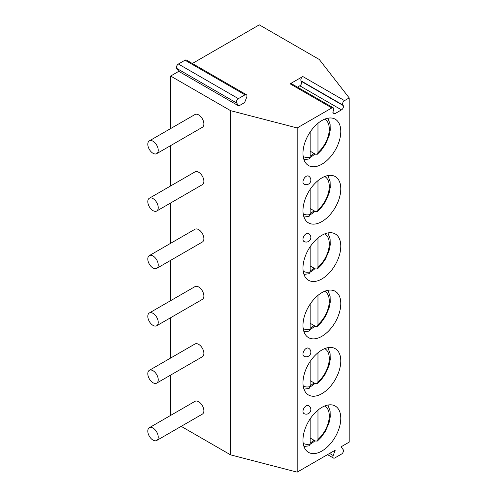 <?xml version="1.0" encoding="UTF-8"?>
<svg xmlns="http://www.w3.org/2000/svg" width="497" height="497" viewBox="0 0 497 497"><rect width="100%" height="100%" fill="white"/><g stroke="black" fill="none" stroke-linecap="round" stroke-linejoin="round"><path stroke-width="0.75" d="M297.448 87.137L299.784 85.795A2.765 1.597 120 0 0 301.474 81.427L301.101 80.893A2.765 1.597 -60 0 1 302.791 76.526L290.118 83.844A2.765 1.597 -60 0 1 291.503 83.707L333.232 107.793A2.765 1.597 120 0 0 331.847 107.93L297.181 127.946L297.181 472.15L335.233 450.176L333.164 455.513A2.765 1.597 -60 0 0 333.475 458.06L327.529 454.631M238.759 105.967L236.684 103.022A2.765 1.597 -60 0 1 238.38 98.654L245.002 94.834A2.765 1.597 -60 0 1 246.382 94.697A2.765 1.597 -60 0 1 246.692 97.244L244.623 102.581L238.759 105.967L178.771 71.338L170.626 76.041L230.608 110.676L297.181 127.946M302.791 76.526L344.52 100.618L349.198 97.915L319.279 59.478L259.291 24.85L192.345 63.498M344.52 100.618A2.765 1.597 120 0 0 342.824 104.979L301.101 80.893M333.232 107.793A2.765 1.597 120 0 1 333.543 110.34L333.164 111.316A2.765 1.597 120 0 0 333.475 113.863A2.765 1.597 120 0 0 334.86 113.72L341.507 109.88A2.765 1.597 120 0 0 343.203 105.519L342.824 104.979M349.198 97.915L349.198 442.119L341.135 446.772L343.203 449.723A2.765 1.597 -60 0 1 341.507 454.084L334.86 457.923A2.765 1.597 -60 0 1 333.475 458.06M340.793 418.288A26.739 15.438 -60 0 1 329.12 445.2A26.739 15.438 -60 0 1 308.513 452.363A26.739 15.438 -60 0 1 302.977 440.118A26.739 15.438 -60 0 1 314.651 413.212A26.739 15.438 -60 0 1 335.251 406.049A26.739 15.438 -60 0 1 340.793 418.288M340.793 360.921A26.739 15.438 -60 0 1 329.12 387.828A26.739 15.438 -60 0 1 308.513 394.991A26.739 15.438 -60 0 1 302.977 382.752A26.739 15.438 -60 0 1 314.651 355.846A26.739 15.438 -60 0 1 335.251 348.683A26.739 15.438 -60 0 1 340.793 360.921M340.793 303.555A26.739 15.438 -60 0 1 329.12 330.462A26.739 15.438 -60 0 1 308.513 337.625A26.739 15.438 -60 0 1 302.977 325.386A26.739 15.438 -60 0 1 314.651 298.48A26.739 15.438 -60 0 1 335.251 291.31A26.739 15.438 -60 0 1 340.793 303.555M340.793 246.189A26.739 15.438 -60 0 1 329.12 273.095A26.739 15.438 -60 0 1 308.513 280.258A26.739 15.438 -60 0 1 302.977 268.02A26.739 15.438 -60 0 1 314.651 241.107A26.739 15.438 -60 0 1 335.251 233.944A26.739 15.438 -60 0 1 340.793 246.189M340.793 188.817A26.739 15.438 -60 0 1 329.12 215.729A26.739 15.438 -60 0 1 308.513 222.892A26.739 15.438 -60 0 1 302.977 210.653A26.739 15.438 -60 0 1 314.651 183.741A26.739 15.438 -60 0 1 335.251 176.578A26.739 15.438 -60 0 1 340.793 188.817M340.793 131.45A26.739 15.438 -60 0 1 329.12 158.363A26.739 15.438 -60 0 1 308.513 165.526A26.739 15.438 -60 0 1 302.977 153.287A26.739 15.438 -60 0 1 314.651 126.375A26.739 15.438 -60 0 1 335.251 119.212A26.739 15.438 -60 0 1 340.793 131.45M303.934 413.547A4.61 2.659 -60 0 1 302.977 411.435A4.61 2.659 -60 0 1 304.99 406.794A4.61 2.659 -60 0 1 308.544 405.564A4.61 4.61 0 0 1 310.849 409.553A4.61 4.61 0 0 1 303.934 413.547M303.934 356.181A4.61 2.659 -60 0 1 302.977 354.069A4.61 2.659 -60 0 1 304.99 349.428A4.61 2.659 -60 0 1 308.544 348.192A4.61 4.61 0 0 1 310.849 352.187A4.61 4.61 0 0 1 303.934 356.181M303.934 241.449A4.61 2.659 -60 0 1 302.977 239.337A4.61 2.659 -60 0 1 304.99 234.696A4.61 2.659 -60 0 1 308.544 233.46A4.61 4.61 0 0 1 310.849 237.454A4.61 4.61 0 0 1 303.934 241.449M303.934 184.076A4.61 2.659 -60 0 1 302.977 181.97A4.61 2.659 -60 0 1 304.99 177.33A4.61 2.659 -60 0 1 308.544 176.093A4.61 4.61 0 0 1 310.849 180.088A4.61 4.61 0 0 1 303.934 184.076M178.771 71.338L176.702 68.393A2.765 1.597 -60 0 1 178.398 64.026L185.021 60.205A2.765 1.597 -60 0 1 186.4 60.069L246.382 94.697M170.626 76.041L170.626 128.58M170.626 145.615L170.626 185.946M170.626 202.981L170.626 243.313M170.626 260.347L170.626 300.685M170.626 317.72L170.626 358.051M170.626 375.086L170.626 415.417M181.194 426.351L230.608 454.873L297.181 472.15M230.608 110.676L230.608 454.873M156.71 440.485L202.347 414.138A7.374 4.262 -120 0 0 203.876 410.758A7.374 4.262 -120 0 0 200.658 403.334A7.374 4.262 -120 0 0 194.973 401.359L149.33 427.712A7.374 4.262 -120 0 0 147.802 431.085A7.374 4.262 60 0 0 151.026 438.509A7.374 4.262 60 0 0 156.71 440.485A7.374 4.262 60 0 0 158.239 437.111A7.374 4.262 -120 0 0 155.014 429.688A7.374 4.262 -120 0 0 149.33 427.712M156.71 383.119L202.347 356.771A7.374 4.262 -120 0 0 203.876 353.392A7.374 4.262 -120 0 0 200.658 345.968A7.374 4.262 -120 0 0 194.973 343.992L149.33 370.34A7.374 4.262 -120 0 0 147.802 373.719A7.374 4.262 60 0 0 151.026 381.143A7.374 4.262 60 0 0 156.71 383.119A7.374 4.262 60 0 0 158.239 379.739A7.374 4.262 -120 0 0 155.014 372.321A7.374 4.262 -120 0 0 149.33 370.34M156.71 325.752L202.347 299.399A7.374 4.262 -120 0 0 203.876 296.026A7.374 4.262 -120 0 0 200.658 288.602A7.374 4.262 -120 0 0 194.973 286.626L149.33 312.973A7.374 4.262 -120 0 0 147.802 316.353A7.374 4.262 60 0 0 151.026 323.777A7.374 4.262 60 0 0 156.71 325.752A7.374 4.262 60 0 0 158.239 322.373A7.374 4.262 -120 0 0 155.014 314.949A7.374 4.262 -120 0 0 149.33 312.973M156.71 268.386L202.347 242.033A7.374 4.262 -120 0 0 203.876 238.659A7.374 4.262 -120 0 0 200.658 231.235A7.374 4.262 -120 0 0 194.973 229.26L149.33 255.607A7.374 4.262 -120 0 0 147.802 258.987A7.374 4.262 60 0 0 151.026 266.411A7.374 4.262 60 0 0 156.71 268.386A7.374 4.262 60 0 0 158.239 265.007A7.374 4.262 -120 0 0 155.014 257.583A7.374 4.262 -120 0 0 149.33 255.607M156.71 211.02L202.347 184.667A7.374 4.262 -120 0 0 203.876 181.293A7.374 4.262 -120 0 0 200.658 173.869A7.374 4.262 -120 0 0 194.973 171.894L149.33 198.241A7.374 4.262 -120 0 0 147.802 201.62A7.374 4.262 60 0 0 151.026 209.038A7.374 4.262 60 0 0 156.71 211.02A7.374 4.262 60 0 0 158.239 207.64A7.374 4.262 -120 0 0 155.014 200.216A7.374 4.262 -120 0 0 149.33 198.241M156.71 153.648L202.347 127.3A7.374 4.262 -120 0 0 203.876 123.927A7.374 4.262 -120 0 0 200.658 116.503A7.374 4.262 -120 0 0 194.973 114.527L149.33 140.875A7.374 4.262 -120 0 0 147.802 144.248A7.374 4.262 60 0 0 151.026 151.672A7.374 4.262 60 0 0 156.71 153.648A7.374 4.262 60 0 0 158.239 150.274A7.374 4.262 -120 0 0 155.014 142.85A7.374 4.262 -120 0 0 149.33 140.875M314.949 440.777A26.739 15.438 -60 0 1 310.134 444.268M304.487 446.53A26.739 15.438 -60 0 1 304.002 446.623M328.188 405.471A26.739 15.438 120 0 0 328.026 405.012M310.147 443.026A25.223 14.562 120 0 0 314.061 440.261L310.147 438.006M317.974 410.1L317.974 439.423L317.372 441.056L315.365 441.019L314.061 440.261M303.965 446.511L309.103 445.821L310.147 443.939L310.147 418.859M314.949 383.411A26.739 15.438 -60 0 1 310.134 386.902M304.487 389.163A26.739 15.438 -60 0 1 304.002 389.257M328.188 348.105A26.739 15.438 120 0 0 328.026 347.639M310.147 385.66A25.223 14.562 120 0 0 314.061 382.895L310.147 380.64M317.974 352.733L317.974 382.056L317.372 383.69L315.365 383.653L314.061 382.895M303.965 389.145L309.103 388.455L310.147 386.573L310.147 361.493M314.949 326.044A26.739 15.438 -60 0 1 310.134 329.536M304.487 331.797A26.739 15.438 -60 0 1 304.002 331.89M328.188 290.739A26.739 15.438 120 0 0 328.026 290.273M310.147 328.287A25.223 14.562 120 0 0 314.061 325.529L310.147 323.274M317.974 295.367L317.974 324.69L317.372 326.324L315.365 326.281L314.061 325.529M303.965 331.779L309.103 331.089L310.147 329.207L310.147 304.127M314.949 268.672A26.739 15.438 -60 0 1 310.134 272.17M304.487 274.425A26.739 15.438 -60 0 1 304.002 274.524M328.188 233.373A26.739 15.438 120 0 0 328.026 232.907M310.147 270.921A25.223 14.562 120 0 0 314.061 268.163L310.147 265.907M317.974 238.001L317.974 267.324L317.372 268.958L315.365 268.914L314.061 268.163M303.965 274.412L309.103 273.717L310.147 271.84L310.147 246.76M314.949 211.306A26.739 15.438 -60 0 1 310.134 214.803M304.487 217.059A26.739 15.438 -60 0 1 304.002 217.158M328.188 176.006A26.739 15.438 120 0 0 328.026 175.54M310.147 213.555A25.223 14.562 120 0 0 314.061 210.796L310.147 208.535M317.974 180.635L317.974 209.951L317.372 211.592L315.365 211.548L314.061 210.796M303.965 217.046L309.103 216.35L310.147 214.474L310.147 189.394M314.949 153.94A26.739 15.438 -60 0 1 310.134 157.437M304.487 159.692A26.739 15.438 -60 0 1 304.002 159.785M328.188 118.64A26.739 15.438 120 0 0 328.026 118.174M310.147 156.188A25.223 14.562 120 0 0 314.061 153.43L310.147 151.169M317.974 123.268L317.974 152.585L317.372 154.225L315.365 154.182L314.061 153.43M303.965 159.674L309.103 158.984L310.147 157.102L310.147 132.028M290.118 83.844L331.847 107.93M334.86 113.72L332.903 112.595M341.507 109.88L299.784 85.795M343.203 105.519L301.474 81.427M329.579 453.444L333.164 455.513M176.702 68.393L236.684 103.022M178.398 64.026L238.38 98.654M185.021 60.205L245.002 94.834M303.189 443.281A21.539 12.431 120 0 0 310.147 443.939M317.974 439.423A21.539 12.431 120 0 0 328.784 420.673A21.539 12.431 120 0 0 324.727 405.981M303.189 385.914A21.539 12.431 120 0 0 310.147 386.573M317.974 382.056A21.539 12.431 120 0 0 328.784 363.307A21.539 12.431 120 0 0 324.727 348.608M303.189 328.542A21.539 12.431 120 0 0 310.147 329.207M317.974 324.69A21.539 12.431 120 0 0 328.784 305.941A21.539 12.431 120 0 0 324.727 291.242M303.189 271.176A21.539 12.431 120 0 0 310.147 271.84M317.974 267.324A21.539 12.431 120 0 0 328.784 248.575A21.539 12.431 120 0 0 324.727 233.876M303.189 213.809A21.539 12.431 120 0 0 310.147 214.474M317.974 209.951A21.539 12.431 120 0 0 328.784 191.208A21.539 12.431 120 0 0 324.727 176.51M303.189 156.443A21.539 12.431 120 0 0 310.147 157.102M317.974 152.585A21.539 12.431 120 0 0 328.784 133.836A21.539 12.431 120 0 0 324.727 119.143M317.372 441.056L321.248 437.161L325.436 431.203L329.045 422.872L330.232 417.02L330.12 411.05L327.914 405.03M317.372 383.69L321.248 379.795L325.436 373.837L329.045 365.506L330.232 359.654L330.12 353.684L327.914 347.664M317.372 326.324L321.248 322.429L325.436 316.471L329.045 308.14L330.232 302.288L330.12 296.318L327.914 290.298M317.372 268.958L321.248 265.063L325.436 259.105L329.045 250.774L330.232 244.922L330.12 238.951L327.914 232.931M317.372 211.592L321.248 207.69L325.436 201.732L329.045 193.408L330.232 187.555L330.12 181.585L327.914 175.559M317.372 154.225L321.248 150.324L325.436 144.366L329.045 136.041L330.232 130.183L330.12 124.219L327.914 118.193"/></g></svg>
